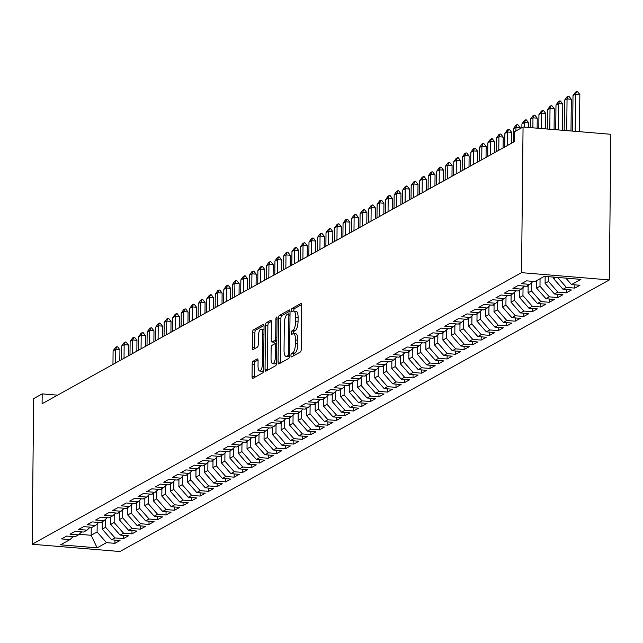<?xml version="1.0" encoding="UTF-8"?>
<svg xmlns="http://www.w3.org/2000/svg" width="643" height="643" viewBox="0 0 643 643"><rect width="100%" height="100%" fill="white"/><g stroke="black" fill="none" stroke-linecap="round" stroke-linejoin="round"><path stroke-width="0.96" d="M290.941 355.539A1.736 0.571 -85.3 0 0 291.383 356.937A1.736 0.571 -85.3 0 0 291.512 356.913L300.394 351.978A2.476 0.812 -85.3 0 0 301.254 349.093L301.712 305.481A2.476 0.812 -85.3 0 0 301.077 303.48A2.476 0.812 -85.3 0 0 300.9 303.52L292.018 308.447A1.736 0.571 -85.3 0 0 291.416 310.473A1.736 0.571 -85.3 0 0 291.858 311.871A1.736 0.571 -85.3 0 0 291.986 311.839L293.136 311.204A7.917 2.604 -85.3 0 1 293.706 311.067A7.917 2.604 -85.3 0 1 295.724 317.473L295.692 321.106A7.917 2.604 -85.3 0 1 292.935 330.349L291.785 330.984A1.736 0.571 -85.3 0 0 291.183 333.002A1.736 0.571 -85.3 0 0 291.625 334.408A1.736 0.571 -85.3 0 0 291.745 334.376L292.895 333.741A7.917 2.604 -85.3 0 1 293.465 333.596A7.917 2.604 -85.3 0 1 295.491 340.01L295.45 343.643A7.917 2.604 -85.3 0 1 292.694 352.878L291.544 353.521A1.736 0.571 -85.3 0 0 290.941 355.539M293.465 333.596L295.844 333.797A7.917 2.604 -85.3 0 1 297.862 340.203L297.822 343.836A7.917 2.604 -85.3 0 1 295.065 353.079L293.915 353.714A1.736 0.571 -85.3 0 0 293.312 355.732A1.736 0.571 -85.3 0 0 293.321 355.909M301.663 304.613L294.39 308.648A1.736 0.571 -85.3 0 0 293.787 310.665A1.736 0.571 -85.3 0 0 293.803 311.075M293.706 311.067L296.077 311.26A7.917 2.604 -85.3 0 1 298.103 317.666L298.063 321.307A7.917 2.604 -85.3 0 1 295.306 330.542L294.156 331.177A1.736 0.571 -85.3 0 0 293.554 333.203A1.736 0.571 -85.3 0 0 293.57 333.604M253.045 361.278A2.476 0.812 -85.3 0 0 252.185 364.163L252.056 376.396A2.476 0.812 -85.3 0 0 252.691 378.397A2.476 0.812 -85.3 0 0 252.868 378.357L262.73 372.884A2.476 0.812 -85.3 0 0 263.59 369.998L264.048 326.379A2.476 0.812 -85.3 0 0 263.421 324.377A2.476 0.812 -85.3 0 0 263.236 324.418L253.374 329.899A2.476 0.812 -85.3 0 0 252.514 332.785L252.361 347.566A2.476 0.812 -85.3 0 0 252.988 349.567A2.476 0.812 -85.3 0 0 253.165 349.519L257.393 347.18A2.476 0.812 -85.3 0 0 258.253 344.294L258.325 336.964A6.623 2.178 -85.3 0 1 261.114 329.128A6.623 2.178 -85.3 0 1 262.802 334.481L262.497 363.191A6.623 2.178 -85.3 0 1 259.716 371.035A6.623 2.178 -85.3 0 1 258.028 365.674L258.076 360.892A2.476 0.812 -85.3 0 0 257.449 358.89A2.476 0.812 -85.3 0 0 257.264 358.931L253.045 361.278L255.416 361.47A2.476 0.812 -85.3 0 0 254.556 364.356L254.427 376.597A2.476 0.812 -85.3 0 0 254.483 377.465M42.092 403.748L514.44 141.613L514.545 131.735L523.056 127.009L521.537 272.656L32.15 544.251L33.677 398.604L42.189 393.878L42.092 403.748M278.057 361.969A2.476 0.812 -85.3 0 0 278.684 363.97A2.476 0.812 -85.3 0 0 278.869 363.93L288.731 358.456A2.476 0.812 -85.3 0 0 289.591 355.563L290.049 311.951A2.476 0.812 -85.3 0 0 289.414 309.95A2.476 0.812 -85.3 0 0 289.237 309.99L279.375 315.464A2.476 0.812 -85.3 0 0 278.515 318.349L278.057 361.969L280.428 362.162A2.476 0.812 -85.3 0 0 280.477 363.03M275.734 365.666L265.864 371.14A2.476 0.812 -85.3 0 1 265.688 371.188A2.476 0.812 -85.3 0 1 265.053 369.186L265.511 325.567A2.476 0.812 -85.3 0 1 266.371 322.682L270.599 320.335A2.476 0.812 -85.3 0 1 270.775 320.294A2.476 0.812 -85.3 0 1 271.41 322.296L271.217 339.986A2.476 0.812 -85.3 0 0 271.852 341.988A2.476 0.812 -85.3 0 0 272.029 341.947L274.834 340.388A2.476 0.812 -85.3 0 0 275.694 337.503L275.887 319.089A1.736 0.571 -85.3 0 1 276.619 317.039A1.736 0.571 -85.3 0 1 277.061 318.438L276.594 362.781A2.476 0.812 -85.3 0 1 275.734 365.666M521.537 272.656L609.323 279.93L119.944 551.525L32.15 544.251M574.866 284.841L574.834 288.096L579.946 285.259L571.523 284.568L580.886 279.367L544.348 276.337L534.976 281.538L526.553 280.838L521.449 283.676L529.872 284.375L526.464 286.264L518.041 285.564L512.929 288.402L521.352 289.101L517.945 290.99L509.521 290.29L504.409 293.128L512.833 293.827L509.433 295.716L501.01 295.016L495.898 297.854L504.321 298.553L500.913 300.442L492.49 299.742L487.378 302.58L495.801 303.279L492.393 305.168L483.97 304.477L478.858 307.306L487.281 308.005L483.882 309.894L475.458 309.203L470.346 312.032L478.77 312.731L475.362 314.628L466.939 313.929L461.827 316.766L470.25 317.457L466.842 319.354L458.419 318.655L453.307 321.492L461.73 322.183L458.33 324.08L449.907 323.381L444.795 326.218L453.219 326.917L449.811 328.806L441.387 328.107L436.275 330.944L444.699 331.643L441.291 333.532L432.868 332.833L427.764 335.67L436.187 336.369L432.779 338.258L424.356 337.559L419.244 340.396L427.667 341.095L424.259 342.984L415.836 342.285L410.724 345.122L419.148 345.821L415.74 347.71L407.316 347.011L402.213 349.848L410.636 350.548L407.228 352.436L398.805 351.737L393.693 354.574L402.116 355.274L398.708 357.162L390.285 356.463L385.173 359.3L393.596 360L390.188 361.888L381.765 361.189L376.661 364.026L385.085 364.726L381.677 366.614L373.253 365.923L368.142 368.752L376.565 369.452L373.157 371.341L364.734 370.649L359.622 373.479L368.045 374.178L364.637 376.075L356.214 375.375L351.11 378.213L359.533 378.904L356.126 380.801L347.702 380.101L342.59 382.939L351.014 383.63L347.606 385.527L339.183 384.827L334.071 387.665L342.494 388.364L339.094 390.253L330.671 389.554L325.559 392.391L333.982 393.09L330.574 394.979L322.151 394.28L317.039 397.117L325.462 397.816L322.055 399.705L313.631 399.006L308.519 401.843L316.943 402.542L313.543 404.431L305.12 403.732L300.008 406.569L308.431 407.268L305.023 409.157L296.6 408.458L291.488 411.295L299.911 411.994L296.503 413.883L288.08 413.184L282.968 416.021L291.392 416.72L287.992 418.609L279.568 417.91L274.457 420.747L282.88 421.446L279.472 423.335L271.049 422.644L265.937 425.473L274.36 426.172L270.952 428.061L262.529 427.37L257.425 430.199L265.848 430.898L262.44 432.787L254.017 432.096L248.905 434.933L257.329 435.624L253.921 437.521L245.497 436.822L240.386 439.659L248.809 440.351L245.401 442.247L236.978 441.548L231.874 444.385L240.297 445.077L236.889 446.973L228.466 446.274L223.354 449.111L231.777 449.811L228.369 451.699L219.946 451L214.834 453.837L223.258 454.537L219.85 456.426L211.426 455.726L206.323 458.563L214.746 459.263L211.338 461.152L202.915 460.452L197.803 463.29L206.226 463.989L202.818 465.878L194.395 465.178L189.283 468.016L197.706 468.715L194.299 470.604L185.875 469.904L180.771 472.742L189.195 473.441L185.787 475.33L177.364 474.63L172.252 477.468L180.675 478.167L177.267 480.056L168.844 479.356L163.732 482.194L172.155 482.893L168.747 484.782L160.332 484.091L155.22 486.92L163.643 487.619L160.236 489.508L151.812 488.817L146.7 491.646L155.124 492.345L151.716 494.234L143.293 493.543L138.181 496.38L146.604 497.071L143.204 498.968L134.781 498.269L129.669 501.106L138.092 501.797L134.684 503.694L126.261 502.995L121.149 505.832L129.573 506.523L126.165 508.42L117.741 507.721L112.629 510.558L121.053 511.257L117.653 513.146L109.23 512.447L104.118 515.284L112.541 515.983L109.133 517.872L100.71 517.173L95.598 520.01L104.021 520.709L100.613 522.598L92.19 521.899L87.086 524.736L95.51 525.435L92.102 527.324L83.678 526.625L78.567 529.462L86.99 530.162L83.582 532.05L75.159 531.351L70.047 534.188L78.47 534.888L75.062 536.776L66.639 536.077L61.535 538.914L69.958 539.614L73.117 536.616M574.834 288.096L566.411 287.397L563.003 289.294L553.615 278.628L553.631 277.109M566.346 289.567L566.314 292.822L571.426 289.985L563.003 289.294M566.314 292.822L557.891 292.131L554.483 294.02L545.095 283.354L545.168 276.41M557.835 294.293L557.803 297.548L562.906 294.719L554.483 294.02M557.803 297.548L549.379 296.857L545.971 298.746L536.583 288.08L536.664 280.605M549.315 299.019L549.283 302.274L554.395 299.445L545.971 298.746M549.283 302.274L540.859 301.583L537.452 303.472L528.064 292.814L528.144 285.331M540.803 303.745L540.763 307.008L545.875 304.171L537.452 303.472M540.763 307.008L532.34 306.309L528.932 308.198L519.544 297.54L519.624 290.057M532.283 308.471L532.251 311.734L537.355 308.897L528.932 308.198M532.251 311.734L523.828 311.035L520.42 312.924L511.032 302.266L511.113 294.783M523.764 313.205L523.732 316.46L528.843 313.623L520.42 312.924M523.732 316.46L515.308 315.761L511.9 317.65L502.513 306.992L502.593 299.509M515.252 317.931L515.212 321.187L520.324 318.349L511.9 317.65M515.212 321.187L506.788 320.487L503.381 322.376L494.001 311.718L494.073 304.235M506.732 322.657L506.7 325.913L511.804 323.075L503.381 322.376M506.7 325.913L498.277 325.213L494.869 327.102L485.481 316.444L485.561 308.961M498.212 327.383L498.18 330.639L503.292 327.801L494.869 327.102M498.18 330.639L489.757 329.939L486.349 331.828L476.961 321.17L477.042 313.696M489.701 332.109L489.661 335.365L494.772 332.527L486.349 331.828M489.661 335.365L481.237 334.665L477.837 336.554L468.45 325.897L468.522 318.422M481.181 336.836L481.149 340.091L486.261 337.254L477.837 336.554M481.149 340.091L472.726 339.391L469.318 341.288L459.93 330.623L460.01 323.148M472.661 341.562L472.629 344.817L477.741 341.98L469.318 341.288M472.629 344.817L464.206 344.118L460.798 346.014L451.41 335.349L451.49 327.874M464.15 346.288L464.109 349.543L469.221 346.706L460.798 346.014M464.109 349.543L455.686 348.844L452.286 350.74L442.898 340.075L442.971 332.6M455.63 351.014L455.598 354.269L460.709 351.432L452.286 350.74M455.598 354.269L447.174 353.578L443.766 355.466L434.379 344.801L434.459 337.326M447.11 355.74L447.078 358.995L452.19 356.166L443.766 355.466M447.078 358.995L438.655 358.304L435.247 360.193L425.859 349.527L425.939 342.052M438.598 360.466L438.558 363.721L443.67 360.892L435.247 360.193M438.558 363.721L430.135 363.03L426.735 364.919L417.347 354.261L417.42 346.778M430.079 365.192L430.046 368.455L435.158 365.618L426.735 364.919M430.046 368.455L421.623 367.756L418.215 369.645L408.827 358.987L408.908 351.504M421.559 369.918L421.527 373.181L426.639 370.344L418.215 369.645M421.527 373.181L413.103 372.482L409.695 374.371L400.308 363.713L400.388 356.23M413.047 374.652L413.015 377.907L418.119 375.07L409.695 374.371M413.015 377.907L404.592 377.208L401.184 379.097L391.796 368.439L391.868 360.956M404.527 379.378L404.495 382.633L409.607 379.796L401.184 379.097M404.495 382.633L396.072 381.934L392.664 383.823L383.276 373.165L383.357 365.682M396.008 384.104L395.975 387.359L401.087 384.522L392.664 383.823M395.975 387.359L387.552 386.66L384.144 388.549L374.756 377.891L374.837 370.408M387.496 388.83L387.464 392.085L392.568 389.248L384.144 388.549M387.464 392.085L379.04 391.386L375.633 393.275L366.245 382.617L366.317 375.142M378.976 393.556L378.944 396.811L384.056 393.974L375.633 393.275M378.944 396.811L370.521 396.112L367.113 398.001L357.725 387.343L357.805 379.868M370.464 398.282L370.424 401.537L375.536 398.7L367.113 398.001M370.424 401.537L362.001 400.838L358.593 402.735L349.205 392.069L349.286 384.594M361.945 403.008L361.913 406.263L367.016 403.426L358.593 402.735M361.913 406.263L353.489 405.564L350.081 407.461L340.694 396.795L340.774 389.32M353.425 407.734L353.393 410.99L358.505 408.152L350.081 407.461M353.393 410.99L344.969 410.29L341.562 412.187L332.174 401.521L332.254 394.046M344.913 412.46L344.873 415.716L349.985 412.886L341.562 412.187M344.873 415.716L336.45 415.024L333.042 416.913L323.654 406.247L323.734 398.773M336.393 417.186L336.361 420.442L341.465 417.612L333.042 416.913M336.361 420.442L327.938 419.75L324.53 421.639L315.142 410.973L315.223 403.499M327.874 421.912L327.842 425.176L332.953 422.338L324.53 421.639M327.842 425.176L319.418 424.476L316.01 426.365L306.623 415.708L306.703 408.225M319.362 426.639L319.322 429.902L324.434 427.065L316.01 426.365M319.322 429.902L310.899 429.202L307.499 431.091L298.111 420.434L298.183 412.951M310.842 431.373L310.81 434.628L315.922 431.791L307.499 431.091M310.81 434.628L302.387 433.929L298.979 435.817L289.591 425.16L289.671 417.677M302.323 436.099L302.29 439.354L307.402 436.517L298.979 435.817M302.29 439.354L293.867 438.655L290.459 440.543L281.071 429.886L281.152 422.403M293.811 440.825L293.771 444.08L298.882 441.243L290.459 440.543M293.771 444.08L285.347 443.381L281.947 445.269L272.56 434.612L272.632 427.129M285.291 445.551L285.259 448.806L290.371 445.969L281.947 445.269M285.259 448.806L276.836 448.107L273.428 449.996L264.04 439.338L264.12 431.855M276.771 450.277L276.739 453.532L281.851 450.695L273.428 449.996M276.739 453.532L268.316 452.833L264.908 454.722L255.52 444.064L255.601 436.589M268.26 455.003L268.219 458.258L273.331 455.421L264.908 454.722M268.219 458.258L259.796 457.559L256.396 459.448L247.008 448.79L247.081 441.315M259.74 459.729L259.708 462.984L264.82 460.147L256.396 459.448M259.708 462.984L251.284 462.285L247.876 464.182L238.489 453.516L238.569 446.041M251.22 464.455L251.188 467.71L256.3 464.873L247.876 464.182M251.188 467.71L242.765 467.011L239.357 468.908L229.969 458.242L230.049 450.767M242.708 469.181L242.676 472.436L247.78 469.599L239.357 468.908M242.676 472.436L234.253 471.737L230.845 473.634L221.457 462.968L221.53 455.493M234.189 473.907L234.156 477.162L239.268 474.333L230.845 473.634M234.156 477.162L225.733 476.471L222.325 478.36L212.937 467.694L213.018 460.219M225.669 478.633L225.637 481.888L230.749 479.059L222.325 478.36M225.637 481.888L217.213 481.197L213.806 483.086L204.418 472.428L204.498 464.945M217.157 483.359L217.125 486.622L222.229 483.785L213.806 483.086M217.125 486.622L208.702 485.923L205.294 487.812L195.906 477.154L195.978 469.671M208.637 488.085L208.605 491.348L213.717 488.511L205.294 487.812M208.605 491.348L200.182 490.649L196.774 492.538L187.386 481.88L187.467 474.397M200.118 492.819L200.086 496.075L205.197 493.237L196.774 492.538M200.086 496.075L191.662 495.375L188.254 497.264L178.867 486.606L178.947 479.123M191.606 497.545L191.574 500.801L196.678 497.963L188.254 497.264M191.574 500.801L183.151 500.101L179.743 501.99L170.355 491.332L170.435 483.849M183.086 502.271L183.054 505.527L188.166 502.689L179.743 501.99M183.054 505.527L174.631 504.827L171.223 506.716L161.835 496.058L161.915 488.576M174.574 506.997L174.534 510.253L179.646 507.415L171.223 506.716M174.534 510.253L166.111 509.553L162.703 511.442L153.315 500.784L153.396 493.302M166.055 511.724L166.023 514.979L171.126 512.141L162.703 511.442M166.023 514.979L157.599 514.279L154.191 516.168L144.804 505.511L144.884 498.036M157.535 516.45L157.503 519.705L162.615 516.868L154.191 516.168M157.503 519.705L149.08 519.005L145.672 520.894L136.284 510.237L136.364 502.762M149.023 521.176L148.983 524.431L154.095 521.594L145.672 520.894M148.983 524.431L140.56 523.732L137.16 525.628L127.772 514.963L127.844 507.488M140.504 525.902L140.471 529.157L145.575 526.32L137.16 525.628M140.471 529.157L132.048 528.458L128.64 530.354L119.252 519.689L119.333 512.214M131.984 530.628L131.952 533.883L137.063 531.046L128.64 530.354M131.952 533.883L123.528 533.192L120.12 535.08L110.733 524.415L110.813 516.94M123.472 535.354L123.432 538.609L128.544 535.78L120.12 535.08M123.432 538.609L115.009 537.918L111.609 539.807L102.221 529.141L102.293 521.666M114.952 540.08L114.92 543.335L120.032 540.506L111.609 539.807M114.92 543.335L106.497 542.644L97.125 547.844L60.587 544.814L69.958 539.614M78.47 534.888L81.637 531.89M91.234 527.252L91.145 535.289L97.109 531.978L97.189 523.836M106.497 542.644L97.109 531.978M97.125 547.844L91.145 535.289L79.097 534.293M86.99 530.162L90.157 527.164M102.221 529.141L105.621 527.252L105.709 519.11M115.009 537.918L105.621 527.252M95.51 525.435L98.668 522.438M110.733 524.415L114.141 522.526L114.229 514.384M123.528 533.192L114.141 522.526M104.021 520.709L107.188 517.711M119.252 519.689L122.66 517.8L122.741 509.658M132.048 528.458L122.66 517.8M112.541 515.983L115.7 512.985M127.772 514.963L131.172 513.074L131.26 504.932M140.56 523.732L131.172 513.074M121.053 511.257L124.22 508.259M136.284 510.237L139.692 508.348L139.78 500.206M149.08 519.005L139.692 508.348M129.573 506.523L132.739 503.533M144.804 505.511L148.212 503.622L148.292 495.48M157.599 514.279L148.212 503.622M138.092 501.797L141.251 498.807M153.315 500.784L156.723 498.896L156.812 490.746M166.111 509.553L156.723 498.896M146.604 497.071L149.771 494.073M161.835 496.058L165.243 494.17L165.331 486.02M174.631 504.827L165.243 494.17M155.124 492.345L158.291 489.347M170.355 491.332L173.763 489.444L173.843 481.294M183.151 500.101L173.763 489.444M163.643 487.619L166.802 484.621M178.867 486.606L182.274 484.718L182.363 476.567M191.662 495.375L182.274 484.718M172.155 482.893L175.322 479.895M187.386 481.88L190.794 479.983L190.883 471.841M200.182 490.649L190.794 479.983M180.675 478.167L183.842 475.169M195.906 477.154L199.314 475.257L199.394 467.115M208.702 485.923L199.314 475.257M189.195 473.441L192.353 470.443M204.418 472.428L207.826 470.531L207.914 462.389M217.213 481.197L207.826 470.531M197.706 468.715L200.873 465.717M212.937 467.694L216.345 465.805L216.434 457.663M225.733 476.471L216.345 465.805M206.226 463.989L209.393 460.991M221.457 462.968L224.865 461.079L224.946 452.937M234.253 471.737L224.865 461.079M214.746 459.263L217.905 456.265M229.969 458.242L233.377 456.353L233.465 448.211M242.765 467.011L233.377 456.353M223.258 454.537L226.424 451.539M238.489 453.516L241.897 451.627L241.977 443.485M251.284 462.285L241.897 451.627M231.777 449.811L234.944 446.813M247.008 448.79L250.416 446.901L250.497 438.759M259.796 457.559L250.416 446.901M240.297 445.077L243.456 442.087M255.52 444.064L258.928 442.175L259.016 434.025M268.316 452.833L258.928 442.175M248.809 440.351L251.976 437.353M264.04 439.338L267.448 437.449L267.528 429.299M276.836 448.107L267.448 437.449M257.329 435.624L260.495 432.626M272.56 434.612L275.96 432.723L276.048 424.573M285.347 443.381L275.96 432.723M265.848 430.898L269.007 427.9M281.071 429.886L284.479 427.997L284.568 419.847M293.867 438.655L284.479 427.997M274.36 426.172L277.527 423.174M289.591 425.16L292.999 423.271L293.079 415.121M302.387 433.929L292.999 423.271M282.88 421.446L286.039 418.448M298.111 420.434L301.511 418.537L301.599 410.395M310.899 429.202L301.511 418.537M291.392 416.72L294.558 413.722M306.623 415.708L310.03 413.811L310.119 405.669M319.418 424.476L310.03 413.811M299.911 411.994L303.078 408.996M315.142 410.973L318.55 409.085L318.631 400.943M327.938 419.75L318.55 409.085M308.431 407.268L311.59 404.27M323.654 406.247L327.062 404.359L327.15 396.217M336.45 415.024L327.062 404.359M316.943 402.542L320.11 399.544M332.174 401.521L335.582 399.633L335.67 391.491M344.969 410.29L335.582 399.633M325.462 397.816L328.629 394.818M340.694 396.795L344.101 394.906L344.182 386.764M353.489 405.564L344.101 394.906M333.982 393.09L337.141 390.092M349.205 392.069L352.613 390.18L352.702 382.038M362.001 400.838L352.613 390.18M342.494 388.364L345.661 385.366M357.725 387.343L361.133 385.454L361.221 377.312M370.521 396.112L361.133 385.454M351.014 383.63L354.18 380.64M366.245 382.617L369.653 380.728L369.733 372.578M379.04 391.386L369.653 380.728M359.533 378.904L362.692 375.906M374.756 377.891L378.164 376.002L378.253 367.852M387.552 386.66L378.164 376.002M368.045 374.178L371.212 371.18M383.276 373.165L386.684 371.276L386.773 363.126M396.072 381.934L386.684 371.276M376.565 369.452L379.732 366.454M391.796 368.439L395.204 366.55L395.284 358.4M404.592 377.208L395.204 366.55M385.085 364.726L388.243 361.728M400.308 363.713L403.716 361.816L403.804 353.674M413.103 372.482L403.716 361.816M393.596 360L396.763 357.002M408.827 358.987L412.235 357.09L412.316 348.948M421.623 367.756L412.235 357.09M402.116 355.274L405.283 352.276M417.347 354.261L420.755 352.364L420.835 344.222M430.135 363.03L420.755 352.364M410.636 350.548L413.795 347.55M425.859 349.527L429.267 347.638L429.355 339.496M438.655 358.304L429.267 347.638M419.148 345.821L422.314 342.823M434.379 344.801L437.787 342.912L437.867 334.77M447.174 353.578L437.787 342.912M427.667 341.095L430.834 338.097M442.898 340.075L446.298 338.186L446.387 330.044M455.686 348.844L446.298 338.186M436.187 336.369L439.346 333.371M451.41 335.349L454.818 333.46L454.906 325.318M464.206 344.118L454.818 333.46M444.699 331.643L447.866 328.645M459.93 330.623L463.338 328.734L463.418 320.592M472.726 339.391L463.338 328.734M453.219 326.917L456.385 323.919M468.45 325.897L471.849 324.008L471.938 315.866M481.237 334.665L471.849 324.008M461.73 322.183L464.897 319.193M476.961 321.17L480.369 319.282L480.458 311.132M489.757 329.939L480.369 319.282M470.25 317.457L473.417 314.459M485.481 316.444L488.889 314.556L488.969 306.406M498.277 325.213L488.889 314.556M478.77 312.731L481.928 309.733M494.001 311.718L497.401 309.83L497.489 301.68M506.788 320.487L497.401 309.83M487.281 308.005L490.448 305.007M502.513 306.992L505.92 305.103L506.009 296.953M515.308 315.761L505.92 305.103M495.801 303.279L498.968 300.281M511.032 302.266L514.44 300.369L514.521 292.227M523.828 311.035L514.44 300.369M504.321 298.553L507.48 295.555M519.544 297.54L522.952 295.643L523.04 287.501M532.34 306.309L522.952 295.643M512.833 293.827L515.999 290.829M528.064 292.814L531.472 290.917L531.56 282.775M540.859 301.583L531.472 290.917M521.352 289.101L524.519 286.103M536.583 288.08L539.991 286.191L540.064 278.716M549.379 296.857L539.991 286.191M529.872 284.375L533.031 281.377M545.095 283.354L548.503 281.465L548.551 276.683M557.891 292.131L548.503 281.465M553.615 278.628L556.01 277.302M566.411 287.397L557.642 277.438M57.581 395.156L42.189 393.878M523.056 127.009L610.85 134.283L609.323 279.93M571.523 284.568L565.84 278.122M290.001 311.083L281.747 315.665A2.476 0.812 -85.3 0 0 280.887 318.55L280.428 362.162M287.847 355.571A1.736 0.571 -85.3 0 0 288.45 353.554L288.852 315.263A1.736 0.571 -85.3 0 0 288.41 313.864A1.736 0.571 -85.3 0 0 288.281 313.897L287.067 314.564A7.917 2.604 -85.3 0 0 284.319 323.807L284.037 349.977A7.917 2.604 -85.3 0 0 286.063 356.383A7.917 2.604 -85.3 0 0 286.633 356.246L287.847 355.571L289.591 355.716M286.063 356.383L288.434 356.576A7.917 2.604 -85.3 0 0 289.004 356.439L286.633 356.246M289.567 356.134L289.004 356.439M271.354 321.428L268.75 322.874A2.476 0.812 -85.3 0 0 267.882 325.768L267.432 369.379A2.476 0.812 -85.3 0 0 267.48 370.247M274.055 342.108A2.476 0.812 -85.3 0 0 274.223 342.18A2.476 0.812 -85.3 0 0 274.408 342.14L276.82 340.798M271.033 358.344A6.623 2.178 -85.3 0 0 272.72 363.697A6.623 2.178 -85.3 0 0 275.501 355.86L275.606 345.741A2.476 0.812 -85.3 0 0 274.979 343.74A2.476 0.812 -85.3 0 0 274.794 343.78L271.997 345.339A2.476 0.812 -85.3 0 0 271.137 348.225L271.033 358.344M272.72 363.697L275.091 363.89A6.623 2.178 -85.3 0 0 276.594 362.499M258.028 360.024L255.416 361.47M259.716 371.035L262.087 371.228A6.623 2.178 -85.3 0 0 263.598 369.838M264.016 329.578A6.623 2.178 -85.3 0 0 263.485 329.32L261.114 329.128M264 325.511L255.745 330.092A2.476 0.812 -85.3 0 0 254.885 332.978L254.732 347.759A2.476 0.812 -85.3 0 0 254.781 348.627M579.447 131.678L579.841 94.537L575.565 94.183L573.009 95.606L572.64 131.116M573.009 95.606L575.469 92.182L576.739 91.475L577.454 91.539L579.841 94.537M575.18 131.325L575.565 94.183L576.739 91.475M570.992 130.979L571.322 99.263L567.054 98.909L564.498 100.332L564.184 130.416M564.498 100.332L566.949 96.916L568.227 96.201L568.934 96.265L571.322 99.263M566.716 130.625L567.054 98.909L568.227 96.201M545.168 277.077A6.679 6.165 -119 0 1 544.195 276.426M562.529 130.28L562.802 103.989L558.534 103.636L555.978 105.058L555.721 129.717M555.978 105.058L558.429 101.642L559.707 100.927L560.423 100.991L562.802 103.989M558.261 129.926L558.534 103.636L559.707 100.927M536.648 281.803A6.679 6.165 -119 0 1 535.675 281.152M554.073 129.581L554.29 108.715L550.014 108.362L547.466 109.784L547.257 129.018M547.466 109.784L549.918 106.368L551.196 105.661L551.903 105.717L554.29 108.715M549.797 129.227L550.014 108.362L551.196 105.661M528.128 286.529A6.679 6.165 -119 0 1 527.164 285.878M545.61 128.873L545.77 113.441L541.502 113.088L538.947 114.51L538.802 128.311M538.947 114.51L541.398 111.094L542.676 110.387L543.383 110.443L545.77 113.441M541.342 128.52L541.502 113.088L542.676 110.387M519.616 291.255A6.679 6.165 -119 0 1 518.644 290.604M537.146 128.174L537.251 118.175L532.983 117.814L530.427 119.236L530.338 127.611M530.427 119.236L532.878 115.82L534.156 115.113L534.872 115.169L537.251 118.175M532.878 127.82L532.983 117.814L534.156 115.113M511.097 295.981A6.679 6.165 -119 0 1 510.124 295.33M528.691 127.475L528.739 122.901L524.463 122.548L521.915 123.962L521.875 127.668M521.915 123.962L524.366 120.546L525.644 119.839L526.352 119.895L528.739 122.901M524.415 127.121L524.463 122.548L525.644 119.839M502.577 300.707A6.679 6.165 -119 0 1 501.612 300.056M520.211 128.592L520.219 127.627L515.951 127.274L513.395 128.688L513.251 142.272M513.395 128.688L515.847 125.272L517.125 124.565L517.832 124.621L520.219 127.627M515.911 130.979L515.951 127.274L517.125 124.565M494.065 305.433A6.679 6.165 -119 0 1 493.093 304.782M511.587 143.188L511.707 132.354L507.431 132L504.876 133.414L504.739 146.998M504.876 133.414L507.327 129.999L508.605 129.291L509.32 129.347L511.707 132.354M507.287 145.575L507.431 132L508.605 129.291M485.545 310.159A6.679 6.165 -119 0 1 484.573 309.508M503.075 147.914L503.188 137.08L498.92 136.726L496.364 138.141L496.219 151.724M496.364 138.141L498.815 134.725L500.093 134.017L500.801 134.074L503.188 137.08M498.775 150.301L498.92 136.726L500.093 134.017M477.026 314.885A6.679 6.165 -119 0 1 476.061 314.234M494.555 152.64L494.668 141.806L490.4 141.452L487.844 142.867L487.699 156.45M487.844 142.867L490.296 139.451L491.574 138.743L492.289 138.8L494.668 141.806M490.255 155.027L490.4 141.452L491.574 138.743M468.514 319.611A6.679 6.165 -119 0 1 467.541 318.96M486.036 157.374L486.156 146.532L481.88 146.178L479.324 147.593L479.188 161.176M479.324 147.593L481.776 144.177L483.054 143.469L483.769 143.526L486.156 146.532M481.744 159.753L481.88 146.178L483.054 143.469M459.994 324.345A6.679 6.165 -119 0 1 459.022 323.686M477.524 162.1L477.636 151.258L473.369 150.904L470.813 152.319L470.668 165.902M470.813 152.319L473.264 148.903L474.542 148.195L475.249 148.26L477.636 151.258M473.224 164.487L473.369 150.904L474.542 148.195M451.474 329.071A6.679 6.165 -119 0 1 450.51 328.42M469.004 166.826L469.117 155.984L464.849 155.63L462.293 157.053L462.148 170.628M462.293 157.053L464.744 153.637L466.022 152.921L466.738 152.986L469.117 155.984M464.704 169.213L464.849 155.63L466.022 152.921M442.963 333.797A6.679 6.165 -119 0 1 441.99 333.146M460.492 171.552L460.605 160.71L456.329 160.356L453.773 161.779L453.636 175.354M453.773 161.779L456.225 158.363L457.503 157.648L458.218 157.712L460.605 160.71M456.192 173.94L456.329 160.356L457.503 157.648M434.443 338.523A6.679 6.165 -119 0 1 433.478 337.872M451.973 176.278L452.085 165.436L447.817 165.082L445.261 166.505L445.117 180.08M445.261 166.505L447.713 163.089L448.991 162.374L449.698 162.438L452.085 165.436M447.673 178.666L447.817 165.082L448.991 162.374M425.923 343.249A6.679 6.165 -119 0 1 424.959 342.598M443.453 181.004L443.566 170.162L439.298 169.808L436.742 171.231L436.597 184.806M436.742 171.231L439.193 167.815L440.471 167.108L441.186 167.164L443.566 170.162M439.153 183.392L439.298 169.808L440.471 167.108M417.411 347.976A6.679 6.165 -119 0 1 416.439 347.324M434.941 185.731L435.054 174.888L430.778 174.534L428.222 175.957L428.085 189.532M428.222 175.957L430.673 172.541L431.951 171.834L432.667 171.89L435.054 174.888M430.641 188.118L430.778 174.534L431.951 171.834M408.892 352.702A6.679 6.165 -119 0 1 407.927 352.051M426.422 190.457L426.534 179.622L422.266 179.268L419.71 180.683L419.566 194.258M419.71 180.683L422.162 177.267L423.44 176.56L424.147 176.616L426.534 179.622M422.121 192.844L422.266 179.268L423.44 176.56M400.38 357.428A6.679 6.165 -119 0 1 399.407 356.777M417.902 195.183L418.014 184.348L413.746 183.994L411.19 185.409L411.046 198.992M411.19 185.409L413.642 181.993L414.92 181.286L415.635 181.342L418.014 184.348M413.602 197.57L413.746 183.994L414.92 181.286M391.86 362.154A6.679 6.165 -119 0 1 390.888 361.503M409.39 199.909L409.503 189.074L405.227 188.72L402.671 190.135L402.534 203.718M402.671 190.135L405.13 186.719L406.4 186.012L407.115 186.068L409.503 189.074M405.09 202.296L405.227 188.72L406.4 186.012M383.341 366.88A6.679 6.165 -119 0 1 382.376 366.229M400.87 204.635L400.983 193.8L396.715 193.447L394.159 194.861L394.014 208.445M394.159 194.861L396.61 191.445L397.888 190.738L398.596 190.794L400.983 193.8M396.57 207.022L396.715 193.447L397.888 190.738M374.829 371.606A6.679 6.165 -119 0 1 373.856 370.955M392.351 209.361L392.463 198.526L388.195 198.173L385.639 199.587L385.495 213.171M385.639 199.587L388.091 196.171L389.369 195.464L390.084 195.52L392.463 198.526M388.05 211.748L388.195 198.173L389.369 195.464M366.309 376.332A6.679 6.165 -119 0 1 365.337 375.681M383.839 214.095L383.951 203.252L379.675 202.899L377.128 204.313L376.983 217.897M377.128 204.313L379.579 200.897L380.857 200.19L381.564 200.246L383.951 203.252M379.539 216.474L379.675 202.899L380.857 200.19M357.789 381.066A6.679 6.165 -119 0 1 356.825 380.407M375.319 218.821L375.432 207.978L371.164 207.625L368.608 209.039L368.463 222.623M368.608 209.039L371.059 205.623L372.337 204.916L373.044 204.972L375.432 207.978M371.019 221.2L371.164 207.625L372.337 204.916M349.278 385.792A6.679 6.165 -119 0 1 348.305 385.133M366.799 223.547L366.912 212.704L362.644 212.351L360.088 213.765L359.951 227.349M360.088 213.765L362.539 210.349L363.817 209.642L364.533 209.706L366.912 212.704M362.499 225.934L362.644 212.351L363.817 209.642M340.758 390.518A6.679 6.165 -119 0 1 339.785 389.867M358.288 228.273L358.4 217.43L354.124 217.077L351.576 218.499L351.432 232.075M351.576 218.499L354.028 215.084L355.306 214.368L356.013 214.432L358.4 217.43M353.988 230.66L354.124 217.077L355.306 214.368M332.238 395.244A6.679 6.165 -119 0 1 331.274 394.593M349.768 232.999L349.88 222.156L345.613 221.803L343.057 223.225L342.912 236.801M343.057 223.225L345.508 219.81L346.786 219.094L347.493 219.159L349.88 222.156M345.468 235.386L345.613 221.803L346.786 219.094M323.726 399.97A6.679 6.165 -119 0 1 322.754 399.319M341.248 237.725L341.369 226.883L337.093 226.529L334.537 227.952L334.4 241.527M334.537 227.952L336.988 224.536L338.266 223.82L338.982 223.885L341.369 226.883M336.948 240.112L337.093 226.529L338.266 223.82M315.207 404.696A6.679 6.165 -119 0 1 314.234 404.045M332.736 242.451L332.849 231.609L328.573 231.255L326.025 232.678L325.88 246.253M326.025 232.678L328.477 229.262L329.755 228.554L330.462 228.611L332.849 231.609M328.436 244.838L328.573 231.255L329.755 228.554M306.687 409.422A6.679 6.165 -119 0 1 305.722 408.771M324.217 247.177L324.329 236.335L320.061 235.981L317.505 237.404L317.361 250.979M317.505 237.404L319.957 233.988L321.235 233.28L321.95 233.337L324.329 236.335M319.917 249.564L320.061 235.981L321.235 233.28M298.175 414.148A6.679 6.165 -119 0 1 297.203 413.497M315.697 251.903L315.817 241.069L311.542 240.715L308.986 242.13L308.849 255.705M308.986 242.13L311.437 238.714L312.715 238.006L313.43 238.063L315.817 241.069M311.405 254.29L311.542 240.715L312.715 238.006M289.655 418.874A6.679 6.165 -119 0 1 288.683 418.223M307.185 256.629L307.298 245.795L303.03 245.441L300.474 246.856L300.329 260.439M300.474 246.856L302.925 243.44L304.203 242.732L304.911 242.789L307.298 245.795M302.885 259.016L303.03 245.441L304.203 242.732M281.136 423.6A6.679 6.165 -119 0 1 280.171 422.949M298.665 261.355L298.778 250.521L294.51 250.167L291.954 251.582L291.809 265.165M291.954 251.582L294.406 248.166L295.684 247.459L296.399 247.515L298.778 250.521M294.365 263.743L294.51 250.167L295.684 247.459M272.624 428.326A6.679 6.165 -119 0 1 271.651 427.675M290.146 266.081L290.266 255.247L285.99 254.893L283.434 256.308L283.298 269.891M283.434 256.308L285.886 252.892L287.164 252.185L287.879 252.241L290.266 255.247M285.854 268.469L285.99 254.893L287.164 252.185M264.104 433.052A6.679 6.165 -119 0 1 263.14 432.401M281.634 270.807L281.747 259.973L277.479 259.619L274.923 261.034L274.778 274.617M274.923 261.034L277.374 257.618L278.652 256.911L279.359 256.967L281.747 259.973M277.334 273.195L277.479 259.619L278.652 256.911M255.584 437.779A6.679 6.165 -119 0 1 254.62 437.127M273.114 275.542L273.227 264.699L268.959 264.345L266.403 265.76L266.258 279.343M266.403 265.76L268.854 262.344L270.132 261.637L270.848 261.693L273.227 264.699M268.814 277.921L268.959 264.345L270.132 261.637M247.073 442.513A6.679 6.165 -119 0 1 246.1 441.854M264.603 280.268L264.715 269.425L260.439 269.071L257.883 270.486L257.747 284.069M257.883 270.486L260.335 267.07L261.613 266.363L262.328 266.427L264.715 269.425M260.302 282.647L260.439 269.071L261.613 266.363M238.553 447.239A6.679 6.165 -119 0 1 237.589 446.588M256.083 284.994L256.195 274.151L251.927 273.797L249.371 275.212L249.227 288.795M249.371 275.212L251.823 271.796L253.101 271.089L253.808 271.153L256.195 274.151M251.783 287.381L251.927 273.797L253.101 271.089M230.041 451.965A6.679 6.165 -119 0 1 229.069 451.314M247.563 289.72L247.676 278.877L243.408 278.523L240.852 279.946L240.707 293.521M240.852 279.946L243.303 276.53L244.581 275.815L245.296 275.879L247.676 278.877M243.263 292.107L243.408 278.523L244.581 275.815M221.522 456.691A6.679 6.165 -119 0 1 220.549 456.04M239.051 294.446L239.164 283.603L234.888 283.25L232.332 284.672L232.195 298.248M232.332 284.672L234.791 281.256L236.061 280.541L236.777 280.605L239.164 283.603M234.751 296.833L234.888 283.25L236.061 280.541M213.002 461.417A6.679 6.165 -119 0 1 212.037 460.766M230.532 299.172L230.644 288.329L226.376 287.976L223.82 289.398L223.676 302.974M223.82 289.398L226.272 285.982L227.55 285.267L228.257 285.331L230.644 288.329M226.232 301.559L226.376 287.976L227.55 285.267M204.49 466.143A6.679 6.165 -119 0 1 203.518 465.492M222.012 303.898L222.124 293.055L217.856 292.702L215.301 294.124L215.156 307.7M215.301 294.124L217.752 290.708L219.03 290.001L219.745 290.057L222.124 293.055M217.712 306.285L217.856 292.702L219.03 290.001M195.97 470.869A6.679 6.165 -119 0 1 194.998 470.218M213.5 308.624L213.613 297.781L209.337 297.428L206.781 298.85L206.644 312.426M206.781 298.85L209.24 295.434L210.518 294.727L211.226 294.783L213.613 297.781M209.2 311.011L209.337 297.428L210.518 294.727M187.451 475.595A6.679 6.165 -119 0 1 186.486 474.944M204.98 313.35L205.093 302.515L200.825 302.162L198.269 303.576L198.124 317.152M198.269 303.576L200.72 300.16L201.998 299.453L202.706 299.509L205.093 302.515M200.68 315.737L200.825 302.162L201.998 299.453M178.939 480.321A6.679 6.165 -119 0 1 177.966 479.67M196.461 318.076L196.573 307.241L192.305 306.888L189.749 308.302L189.605 321.886M189.749 308.302L192.201 304.886L193.479 304.179L194.194 304.235L196.573 307.241M192.161 320.463L192.305 306.888L193.479 304.179M170.419 485.047A6.679 6.165 -119 0 1 169.447 484.396M187.949 322.802L188.061 311.968L183.785 311.614L181.238 313.028L181.093 326.612M181.238 313.028L183.689 309.613L184.967 308.905L185.674 308.961L188.061 311.968M183.649 325.189L183.785 311.614L184.967 308.905M161.899 489.773A6.679 6.165 -119 0 1 160.935 489.122M179.429 327.528L179.542 316.694L175.274 316.34L172.718 317.755L172.573 331.338M172.718 317.755L175.169 314.339L176.447 313.631L177.155 313.688L179.542 316.694M175.129 329.915L175.274 316.34L176.447 313.631M153.388 494.499A6.679 6.165 -119 0 1 152.415 493.848M170.909 332.254L171.03 321.42L166.754 321.066L164.198 322.481L164.061 336.064M164.198 322.481L166.65 319.065L167.927 318.357L168.643 318.414L171.03 321.42M166.609 334.641L166.754 321.066L167.927 318.357M144.868 499.225A6.679 6.165 -119 0 1 143.895 498.574M162.398 336.988L162.51 326.146L158.234 325.792L155.686 327.207L155.542 340.79M155.686 327.207L158.138 323.791L159.416 323.083L160.123 323.14L162.51 326.146M158.098 339.367L158.234 325.792L159.416 323.083M136.348 503.959A6.679 6.165 -119 0 1 135.384 503.3M153.878 341.714L153.99 330.872L149.723 330.518L147.167 331.933L147.022 345.516M147.167 331.933L149.618 328.517L150.896 327.809L151.611 327.874L153.99 330.872M149.578 344.101L149.723 330.518L150.896 327.809M127.836 508.685A6.679 6.165 -119 0 1 126.864 508.034M145.358 346.44L145.479 335.598L141.203 335.244L138.647 336.667L138.51 350.242M138.647 336.667L141.098 333.243L142.376 332.535L143.092 332.6L145.479 335.598M141.058 348.827L141.203 335.244L142.376 332.535M119.317 513.411A6.679 6.165 -119 0 1 118.344 512.76M136.846 351.166L136.959 340.324L132.691 339.97L130.135 341.393L129.99 354.968M130.135 341.393L132.587 337.977L133.865 337.262L134.572 337.326L136.959 340.324M132.546 353.554L132.691 339.97L133.865 337.262M110.797 518.137A6.679 6.165 -119 0 1 109.832 517.486M128.327 355.892L128.439 345.05L124.171 344.696L121.615 346.119L121.471 359.694M121.615 346.119L124.067 342.703L125.345 341.988L126.06 342.052L128.439 345.05M124.027 358.28L124.171 344.696L125.345 341.988M102.285 522.863A6.679 6.165 -119 0 1 101.313 522.212M119.807 360.619L119.928 349.776L115.652 349.422L113.096 350.845L112.959 364.42M113.096 350.845L115.547 347.429L116.825 346.722L117.54 346.778L119.928 349.776M115.515 363.006L115.652 349.422L116.825 346.722M295.065 353.079L292.694 352.878M297.822 343.836L295.45 343.643M297.862 340.203L295.491 340.01M294.156 331.177L291.785 330.984M295.306 330.542L292.935 330.349M298.063 321.307L295.692 321.106M298.103 317.666L295.724 317.473M294.39 308.648L292.018 308.447M293.915 353.714L291.544 353.521M280.887 318.55L278.515 318.349M281.747 315.665L279.375 315.464M289.615 353.65L288.45 353.554M290.017 315.359L288.852 315.263M290.025 314.041L288.53 313.913M267.432 369.379L265.053 369.186M267.882 325.768L265.511 325.567M268.75 322.874L266.371 322.682M274.408 342.14L272.029 341.947M276.828 340.557L274.834 340.388M276.86 337.599L275.694 337.503M277.053 319.185L275.887 319.089M276.667 355.957L275.501 355.86M276.771 345.838L275.606 345.741M276.787 343.949L275.148 343.812M263.662 363.287L262.497 363.191M263.968 334.577L262.802 334.481M254.732 347.759L252.361 347.566M254.885 332.978L252.514 332.785M255.745 330.092L253.374 329.899M254.427 376.597L252.056 376.396M254.556 364.356L252.185 364.163M290.025 314.001L288.41 313.864M274.223 342.18L271.852 341.988M276.787 343.892L274.979 343.74"/></g></svg>
